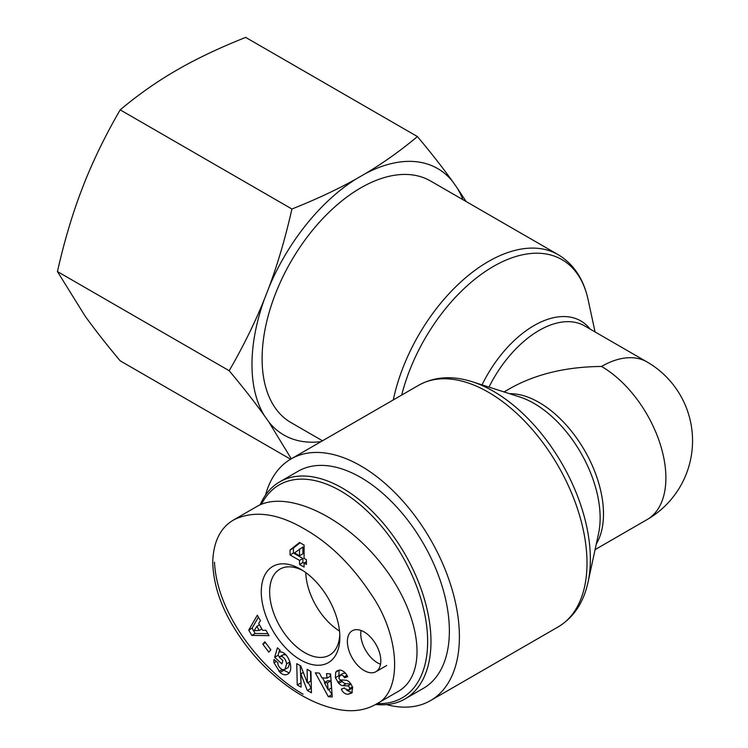 <?xml version="1.0" encoding="UTF-8"?>
<svg xmlns="http://www.w3.org/2000/svg" width="748" height="748" viewBox="0 0 748 748"><rect width="100%" height="100%" fill="white"/><g stroke="black" fill="none" stroke-linecap="round" stroke-linejoin="round"><path stroke-width="1.12" d="M595.081 549.621L647.029 519.626A91.032 52.556 -120 0 0 660.989 446.678A91.032 52.556 -120 0 0 601.514 366.455C566.208 366.791 535.858 374.047 510.482 388.231L504.049 391.943M601.514 366.455A91.032 52.556 -60 0 1 647.029 361.948L584.646 325.922A91.032 52.556 -60 0 0 488.977 387.109M322.51 440.787L291.009 422.601A139.502 80.541 -60 0 1 262.109 358.731A139.502 80.541 -60 0 1 323.005 218.341A139.502 80.541 -60 0 1 430.511 180.969L558.111 254.638A139.502 80.541 120 0 0 393.289 399.918M386.52 704.616A139.502 80.541 -120 0 0 430.511 700.605A139.502 80.541 -120 0 0 459.403 636.744A139.502 80.541 -120 0 0 398.506 496.345A139.502 80.541 -120 0 0 291.009 458.973A139.502 80.541 -120 0 0 265.531 495.064M305.764 572.566A49.433 28.536 60 0 0 339.517 631.032A49.415 28.527 60 0 1 305.773 572.575M261.473 504.283A122.953 70.985 60 0 1 401.9 555.409A122.953 70.985 60 0 1 377.198 703.559M375.655 704.457A125.318 72.35 -120 0 0 405.023 698.931A125.318 72.35 -120 0 0 405.023 554.231A125.318 72.35 -120 0 0 279.705 481.88A125.318 72.35 -120 0 0 260.108 504.863M279.705 481.88L298.097 471.259A125.318 72.35 60 0 1 423.415 543.609A125.318 72.35 60 0 1 423.415 688.319L405.023 698.931M306.437 564.403L304.09 563.048L304.09 567.087L299.546 564.46L299.546 560.42L290.065 554.951L290.065 549.995L299.546 542.468L304.09 545.086L304.09 558.382L306.437 559.738L306.437 564.403M264.857 641.793L270.851 649.788L268.831 652.181L262.838 644.178L264.857 641.793M347.353 675.958L347.708 676.678L344.594 677.772L342.874 675.453L340.452 674.995L338.863 677.987A1.889 1.094 -120 0 0 340.677 679.932L345.754 680.222A7.087 4.086 60 0 1 348.568 681.391L350.56 683.354L352.663 687.365L351.756 693.05L347.96 694.303C345.071 694.116 342.865 692.424 341.331 689.226L344.454 687.842L344.856 688.646L348.708 690.189L349.653 688.506A1.889 1.094 -120 0 0 347.773 685.935L342.799 685.654A7.087 4.086 60 0 1 338.788 683.401L335.375 677.716L335.702 672.181L337.245 670.741L339.704 669.993C342.827 670.358 345.38 672.349 347.353 675.958M265.942 630.255L269.028 635.641L251.767 635.407L248.729 630.106L257.321 615.211L260.454 620.681L258.686 623.477L262.632 630.358L265.942 630.255M326.558 673.611L330.569 673.892L332.271 696.958L328.316 696.678L315.338 672.826L319.415 673.106L321.864 677.8L327.007 678.165L326.558 673.611M300.724 665.86L307.4 682.98L307.091 669.348L310.953 671.461L311.43 692.77L307.316 690.526L300.808 673.826L301.107 687.122L297.246 685.009L296.769 663.691L300.724 665.86M281.884 663.887L274.656 657.314L277.443 647.796L280.098 650.218L279.986 652.013C288.251 651.059 294.936 670.816 287.503 674.238C285.212 675.369 282.735 674.78 280.07 672.471L274.002 662.812A8.733 5.04 60 0 1 274.03 659.456L278.004 662.812A3.544 2.048 -120 0 0 278.536 665.832C280.556 669.17 282.707 670.33 284.988 669.301L286.634 663.869C285.811 659.446 283.875 656.922 280.846 656.286L279.219 657.193L282.866 660.512L281.884 663.887M300.565 569.172A55.567 32.08 -120 0 0 261.276 591.911A55.567 32.08 -120 0 0 300.668 659.97A55.567 32.08 -120 0 0 339.854 637.044A55.567 32.08 -120 0 0 300.724 569.256A55.567 32.08 -120 0 0 300.565 569.172M380.816 660.877A23.646 13.651 60 0 1 375.926 671.695A23.646 13.651 60 0 1 352.28 658.044A23.646 13.651 60 0 1 352.28 630.742A23.646 13.651 60 0 1 370.503 637.081A23.646 13.651 60 0 1 380.816 660.877M375.374 704.616C402.873 692.835 400.302 636.529 371.522 594.819C351.971 565.179 329.718 543.291 304.745 529.145C277.835 513.259 254.339 510.08 234.255 519.608C220.688 527.134 213.517 541.197 212.731 561.795C213.171 582.337 219.603 603.206 232.02 624.402C242.184 641.653 254.049 656.688 267.616 669.488C291.028 691.62 314.702 704.971 338.638 709.534C347.437 711.124 361.078 712.311 375.234 704.7L397.945 691.582C428.324 674.574 421.573 615.987 383.565 566.629C345.997 517.008 286.503 488.865 256.695 506.602L234.115 519.636M361.041 630.471A23.646 13.651 -120 0 0 380.536 664.243M304.09 563.225L302.893 562.533L302.893 558.494L293.412 553.024L293.412 548.069L300.079 542.768M299.546 555.764L302.893 553.829L302.893 547.003L294.534 552.875L299.546 555.764L299.546 548.939M306.437 561.692L304.09 563.048M302.893 562.533L299.546 564.46M302.893 558.494L299.546 560.42M293.412 553.024L290.065 554.951M293.412 548.069L290.065 549.995M339.788 634.538A49.63 28.658 60 0 1 329.634 655.07A49.63 28.658 60 0 1 279.93 626.45A49.63 28.658 60 0 1 279.995 569.106A49.63 28.658 60 0 1 302.865 570.574M274.656 657.314L278.004 655.379L279.593 656.828M283.286 654.668L285.932 654.893M280.846 656.286L284.184 654.35M286.634 663.869L289.915 661.971M289.981 661.952L288.335 667.375L284.988 669.301M274.002 662.812L276.47 661.382M278.976 671.47L282.314 669.544L289.083 672.854M279.64 649.797L278.004 655.379M307.4 682.98L310.738 681.045L310.523 671.227M300.2 665.57L301.023 683.317M297.246 685.009L300.584 683.074M300.808 673.826L303.277 672.405M308.279 682.466L311.346 688.964M307.316 690.526L310.663 688.59M328.166 689.862L331.514 687.936L330.812 680.904L327.727 680.689L324.389 682.625L328.166 689.862L327.474 682.84L330.812 680.904M327.474 682.84L324.389 682.625M330.111 673.855L330.354 676.229L327.007 678.165M322.463 677.847L324.903 682.326M328.802 689.497L332.112 694.78M328.316 696.678L331.654 694.752M259.229 630.48L256.863 626.338L254.124 630.648L259.229 630.48L261.837 628.975M256.863 626.338L259.463 624.842M258.434 617.156L252.076 628.17L255.115 633.472L267.887 633.65M248.729 630.106L252.076 628.17M251.767 635.407L255.115 633.472M335.702 672.181L339.05 670.245L338.938 676.351M335.375 677.716L338.722 675.781M337.816 682.354L341.163 680.418L342.135 681.465A7.087 4.086 -120 0 0 346.137 683.728L350.999 683.999M340.826 679.941L341.163 680.418M338.788 683.401L342.135 681.465M352.729 687.552L352.056 688.254M341.331 689.226L342.621 688.487M347.96 694.303L352.383 692.349M346.726 690.329L351.308 692.368M343.192 673.322L345.445 673.144M344.594 677.772L347.437 676.127M262.838 644.178L265.503 642.644M417.412 136.557C431.409 153.275 443.153 168.253 452.624 181.502A153.826 88.806 120 0 0 365.248 173.704C383.369 162.914 400.76 150.535 417.412 136.557L245.671 37.4C221.455 47.021 200.015 57.054 181.334 67.516L172.349 72.706C154.228 83.486 136.847 95.875 120.185 109.853C106.188 134.004 94.454 157.856 84.973 181.409L80.475 192.984C71.556 216.855 63.879 243.044 57.437 271.561L84.973 315.88C94.454 329.129 106.188 344.108 120.185 360.826L290.589 459.216M268.887 287.587C277.807 263.717 285.484 237.527 291.926 209.01C316.142 199.389 337.582 189.347 356.263 178.884A153.826 88.806 120 0 0 268.887 287.587L264.39 299.163A153.826 88.806 120 0 0 264.39 415.673C254.918 402.424 243.175 387.436 229.178 370.718C243.175 346.567 254.918 322.715 264.39 299.163M462.909 199.679A153.826 88.806 120 0 0 457.122 187.898L466.144 201.539M291.299 458.805L268.887 422.059A153.826 88.806 120 0 0 321.023 441.638M452.624 181.502L457.122 187.898M356.263 178.884L365.248 173.704M268.887 422.059L264.39 415.673M229.178 370.718L57.437 271.561M291.926 209.01L120.185 109.853M472.381 381.789L519.738 396.973A93.444 53.95 60 0 1 598.568 533.511L588.05 582.122A137.099 79.157 -120 0 0 472.381 381.789C452.362 375.393 434.438 376.571 418.6 385.304A139.502 80.541 60 0 1 526.106 422.676A139.502 80.541 60 0 1 587.002 563.076A139.502 80.541 60 0 1 558.111 626.936L430.511 700.605M596.306 543.946A91.032 52.556 -120 0 0 584.646 450.53A91.032 52.556 -120 0 0 509.575 393.71M401.695 395.066A137.099 79.157 -60 0 1 498.794 263.492A137.099 79.157 -60 0 1 588.05 299.452C583.571 278.92 573.594 263.979 558.111 254.638M590.125 329.092A93.444 53.95 120 0 0 482.03 384.883M214.489 562.131C216.976 615.445 263.782 671.863 303.09 694.191M280.07 672.471L283.408 670.535M342.799 685.654L346.137 683.728M347.773 685.935L351.036 684.046M349.653 688.506L352.486 686.879M344.145 676.865L346.96 675.238M595.081 331.953L588.05 299.452M588.05 582.122C583.571 602.654 573.594 617.596 558.111 626.936M418.6 385.304L291.009 458.973M647.029 519.626A91.032 91.032 0 0 0 647.029 361.948M375.926 671.695L386.688 665.486M283.258 654.678L279.911 656.613M288.251 667.422L284.904 669.357M352.018 688.282L348.671 690.208M343.239 673.294L339.891 675.229"/></g></svg>
